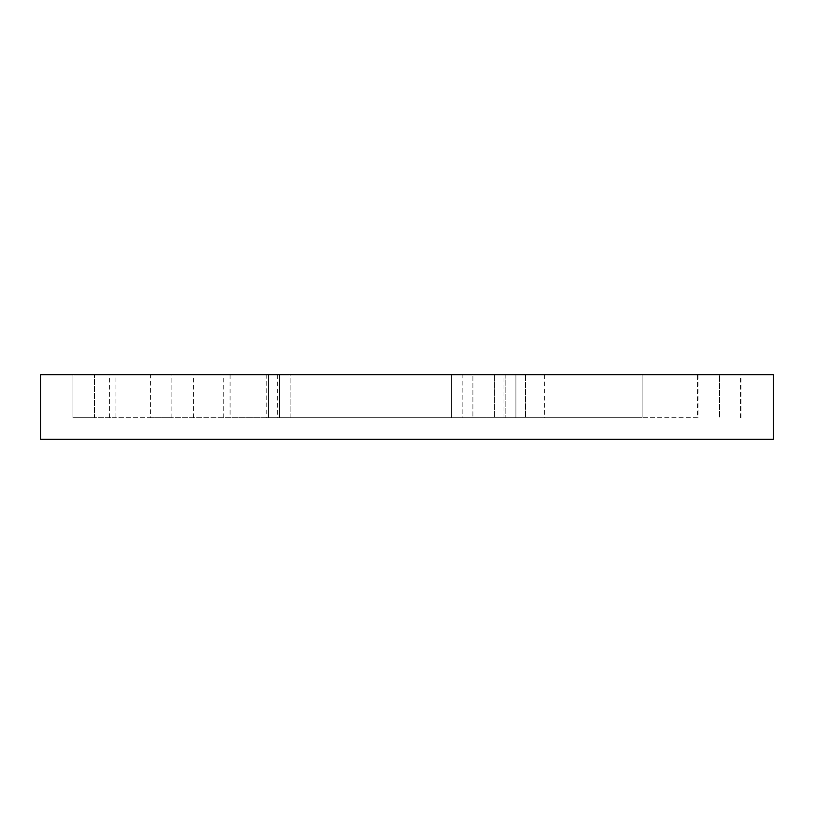 <?xml version="1.0" encoding="UTF-8"?>
<svg xmlns="http://www.w3.org/2000/svg" width="814" height="814" viewBox="0 0 814 814"><rect width="100%" height="100%" fill="white"/><g stroke="black" fill="none" stroke-linecap="round" stroke-linejoin="round"><path stroke-width="0.61" stroke-dasharray="4.07 3.05" d="M290.13 417.755L290.13 374.745L268.63 374.745L472.903 374.745L290.13 374.745L290.13 417.755L279.385 417.755L279.385 374.745L268.63 374.745L279.385 374.745L279.385 417.755L268.63 417.755L472.903 417.755L290.13 417.755M150.366 417.755L171.866 417.755L171.866 374.745L642.134 374.745L546.988 374.745L546.988 417.755L697.506 417.755L697.506 374.745L740.506 374.745L719.545 374.745L719.545 417.755L719.545 374.745L741.045 374.745L72.955 374.745L115.964 374.745L115.964 417.755L150.366 417.755L150.366 374.745L171.866 374.745L171.866 417.755L642.134 417.755L642.134 374.745L503.978 374.745L697.506 374.745M525.478 417.755L546.988 417.755L546.988 374.745L544.678 374.745L642.134 374.745L642.134 417.755L642.134 374.745L642.134 417.755L503.978 417.755L525.478 417.755L525.478 374.745L503.978 374.745L525.478 374.745L503.978 374.745L525.478 374.745L525.478 417.755L503.978 417.755L525.478 417.755L525.478 374.745L525.478 417.755L503.978 417.755L525.478 417.755M230.077 374.745L230.077 417.755L72.955 417.755L94.455 417.755L94.455 374.745L72.955 374.745L94.455 374.745L94.455 417.755L115.964 417.755M697.506 417.755L266.788 417.755L266.788 374.745M462.159 374.745L505.158 374.745L451.404 374.745L462.159 374.745L462.159 417.755L505.158 417.755L462.159 417.755L472.903 417.755L472.903 374.745L472.903 417.755L472.903 374.745L472.903 417.755L451.404 417.755L462.159 417.755L451.404 417.755L462.159 417.755L462.159 374.745M505.158 374.745L515.913 374.745L494.413 374.745L515.913 374.745L505.158 374.745L505.158 417.755L515.913 417.755L494.413 417.755L494.413 374.745L494.413 417.755L515.913 417.755L505.158 417.755L505.158 374.745M115.964 374.745L150.366 374.745M773.3 374.745L40.7 374.745L40.7 439.255L773.3 439.255L773.3 374.745M698.036 374.745L698.036 417.755M109.666 417.755L109.666 374.745M277.35 374.745L277.35 417.755M642.134 417.755L544.678 417.755L642.134 417.755M266.788 417.755L230.077 417.755M94.455 417.755L72.955 417.755L94.455 417.755M544.678 374.745L544.678 417.755M546.988 374.745L546.988 417.755M193.366 417.755L193.366 374.745M740.506 417.755L740.506 374.745M503.978 417.755L503.978 374.745M72.955 417.755L72.955 374.745L72.955 417.755M223.779 417.755L223.779 374.745M741.045 417.755L741.045 374.745M515.913 417.755L515.913 374.745L515.913 417.755M451.404 417.755L451.404 374.745L451.404 417.755M268.63 417.755L268.63 374.745L268.63 417.755"/><path stroke-width="1.22" d="M40.7 374.745L773.3 374.745L773.3 439.255L40.7 439.255L40.7 374.745"/></g></svg>
